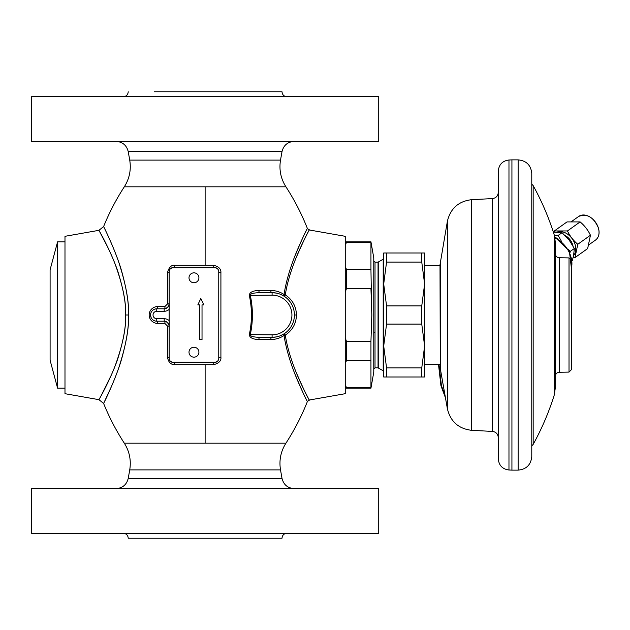 <?xml version="1.0" encoding="UTF-8"?>
<svg xmlns="http://www.w3.org/2000/svg" width="630" height="630" viewBox="0 0 630 630"><rect width="100%" height="100%" fill="white"/><g stroke="black" fill="none" stroke-linecap="round" stroke-linejoin="round"><path stroke-width="0.94" d="M554.195 234.762L554.195 395.238L555.337 387.812L555.337 242.188L554.195 234.762A267.868 267.868 0 0 0 533.169 185.598L533.169 444.402L531.775 445.867M569.016 257.914L569.016 372.086L571.457 369.605L571.457 260.395L569.016 257.914L559.235 257.741C556.857 257.473 555.558 256.15 555.337 253.772M531.775 173.51L531.775 456.49C530.964 464.775 526.412 469.326 518.128 470.13L518.128 159.87C526.412 160.674 530.964 165.225 531.775 173.51M511.93 159.87L508.969 159.996L508.969 470.004L511.93 470.13L511.93 159.87L518.128 159.87M508.969 159.996C502.449 160.87 498.881 164.588 498.291 171.147L498.291 458.853C498.881 465.412 502.449 469.13 508.969 470.004M440.283 261.544L440.283 368.455L440 264.773L447.402 221.161L447.402 408.838C450.521 421.62 458.616 428.786 471.689 430.322L492.408 431.408C496.007 431.92 497.968 433.983 498.291 437.606M386.56 262.088L386.56 252.992L383.702 252.992L383.702 283.996L386.56 305.904L386.56 324.096L383.702 346.004L383.702 283.996L386.56 262.088L421.761 262.088L424.62 283.996L424.62 346.004L421.761 367.912L421.761 377.008L424.62 377.008L424.62 315M386.56 377.008L386.56 367.912L383.702 346.004L383.702 377.008L421.761 377.008M386.56 324.096L421.761 324.096L421.761 305.904L424.62 283.996L424.62 252.992L421.761 252.992L421.761 262.088M386.56 252.992L421.761 252.992M421.761 324.096L424.62 346.004M386.56 367.912L421.761 367.912M386.56 305.904L421.761 305.904M383.702 346.004L383.702 315M205.12 488.62L378.74 488.62L378.74 533.263L31.5 533.263L31.5 488.62L205.12 488.62M123.267 533.263C126.284 533.555 127.937 535.209 128.229 538.225L282.012 538.225C282.303 535.209 283.957 533.555 286.965 533.263M111.636 386.095L103.611 403.452L98.941 399.672L64.984 393.687L64.984 236.313L98.941 230.328L103.611 226.548C109.25 212.649 116.148 199.403 124.307 186.811L205.12 186.811L205.12 265.301L174.762 265.301C171.336 264.868 168.911 267.325 167.478 272.664L167.462 303.951L165.036 306.408L157.744 306.408C146.373 307.495 146.239 322.316 157.744 323.592A2.481 0.992 90 0 0 156.752 321.198L164.469 321.205M157.744 323.592L165.036 323.592L167.462 326.049L167.478 357.336C168.47 362.274 170.903 364.723 174.762 364.699A2.481 0.661 90 0 0 174.116 362.746L215.232 362.534M128.544 315C128.945 326.332 126.622 341.05 121.566 359.171C115.621 379.725 102.847 405.082 103.611 403.452C102.973 404.657 112.053 387.064 118.621 368.227C125.795 346.216 129.103 328.474 128.544 315C128.945 303.676 126.622 288.95 121.566 270.837C115.621 250.283 102.847 224.91 103.611 226.548C102.973 225.351 112.069 242.959 118.629 261.789C125.795 283.791 129.103 301.534 128.544 315L125.622 315C126.055 304.109 123.582 289.973 118.204 272.609C111.888 252.906 98.13 228.761 98.941 230.328C98.264 229.186 108.077 245.928 115.07 263.954C122.7 285.028 126.221 302.038 125.622 315C126.055 325.899 123.582 340.027 118.204 357.399C111.888 377.102 98.138 401.231 98.941 399.672C98.256 400.822 108.061 384.095 115.062 366.061C122.7 344.988 126.221 327.962 125.622 315M169.155 300.683L169.06 304.81M168.73 305.849L168.108 306.889M167.123 307.842L165.785 308.535M167.478 272.664A2.481 0.472 180 0 0 169.155 272.215M169.155 276.105L169.155 279.862M174.762 265.301A2.481 0.661 -90 0 1 174.116 267.254A4.961 4.961 0 0 0 170.88 268.459L171.612 267.931M173.352 267.317L172.51 267.522M174.762 364.699L213.617 364.699C218.933 363.258 221.358 360.801 220.909 357.336L220.909 272.664C221.169 268.994 218.744 266.537 213.617 265.301L213.798 267.254L174.116 267.254L174.116 267.876M306.526 230.123L307.377 228.438L309.251 229.966L307.881 232.564M284.059 294.493A2.481 0.622 -171 0 0 285.288 294.832C287.067 283.516 290.753 270.963 296.344 257.182C303.369 240.148 310.873 227.107 309.094 230.273C307.133 233.344 302.778 242.574 296.021 257.969C290.595 271.498 287.012 283.784 285.288 294.832L284.35 296.352A2.481 1.41 -56.7 0 1 284.059 294.493C285.8 282.996 289.391 270.223 294.84 256.182C301.683 238.833 308.952 225.516 307.219 228.753C305.329 231.879 301.093 241.29 294.525 256.985C289.241 270.766 285.752 283.264 284.059 294.493C279.996 291.832 275.546 290.485 270.711 290.454A2.481 1.386 -90 0 0 272.089 292.674L266.742 292.674M270.711 290.454L258.82 290.454C252.677 290.714 249.511 292.351 249.315 295.368C252.134 308.432 252.134 321.52 249.315 334.632C249.582 337.672 252.748 339.31 258.82 339.546L270.711 339.546C275.538 339.515 279.996 338.168 284.059 335.507C285.8 347.02 289.398 359.809 294.856 373.858C301.699 391.206 308.944 404.468 307.219 401.247C305.337 398.136 301.108 388.734 294.533 373.047C289.249 359.257 285.752 346.744 284.059 335.507A2.481 0.622 171 0 1 285.288 335.168C287.067 346.5 290.761 359.061 296.36 372.858C303.392 389.891 310.873 402.885 309.094 399.727C307.141 396.68 302.794 387.458 296.037 372.062C290.603 358.525 287.02 346.224 285.28 335.168C292.47 330.293 296.195 323.568 296.462 315C296.195 306.432 292.47 299.707 285.288 294.832M213.617 364.699L213.798 362.746A4.961 4.961 0 0 0 217.035 361.541L216.468 361.966M167.478 357.336A2.481 0.472 180 0 1 169.155 357.785M172.006 362.274L173.1 362.644M173.36 362.691L174.116 362.746A4.961 4.961 0 0 1 170.88 361.541A4.961 4.961 0 0 0 174.116 362.746L174.116 362.124M169.053 325.167L169.155 330.081M169.155 350.674L169.155 353.808M165.721 321.442L167.052 322.103M167.698 322.647L168.053 323.048M168.273 323.332L168.706 324.103M157.744 306.408A2.481 0.992 -90 0 1 156.752 308.802L154.909 309.078M153.279 309.865L152.539 310.456M152.019 310.992L151.507 311.7M151.184 312.275L150.727 313.527M150.712 313.598L150.554 314.921M150.554 314.992L151.137 317.63M152.696 319.686L153.263 320.127M154.901 320.922L156.547 321.198M167.462 303.951L169.155 303.841A4.961 4.961 0 0 1 164.194 308.802L156.752 308.802A6.198 6.198 0 0 0 150.554 315A6.198 6.198 0 0 0 156.752 321.198L156.752 318.717L164.194 318.717A7.442 7.442 0 0 1 169.155 320.615M217.035 268.459A4.961 4.961 0 0 0 213.798 267.254L213.798 267.876M215.137 267.435L214.019 267.262M220.909 272.664A2.481 0.449 -0 0 1 218.76 272.215M220.909 357.336A2.481 0.449 0 0 0 218.76 357.785M165.036 323.592A2.481 0.835 90 0 0 164.194 321.198A4.961 4.961 0 0 1 169.155 326.159L168.651 323.985L166.32 321.678M205.12 141.38L31.5 141.38L31.5 96.737L378.74 96.737L378.74 141.38L205.12 141.38M286.965 96.737C283.957 96.445 282.303 94.791 282.012 91.775L154.271 91.775M205.12 91.775L255.961 91.775M309.251 229.966L345.256 236.313L345.256 393.687L309.251 400.034L307.377 401.562C301.613 416.154 294.462 430.022 285.933 443.189C280.76 451.403 278.948 460.302 280.515 469.893L282.012 478.375C283.61 484.73 287.674 488.148 294.218 488.62M284.059 335.507A2.481 1.41 56.7 0 1 284.35 333.656L285.288 335.168M270.711 339.546A2.481 1.386 90 0 1 272.089 337.326L276.389 336.908M280.531 335.664L284.154 333.782M258.82 339.546A2.481 1.134 90 0 1 259.954 337.326L272.089 337.326A22.326 22.326 0 0 0 294.407 315A22.326 22.326 0 0 0 272.089 292.674L259.954 292.674C253.677 292.808 250.441 293.635 250.244 295.155C253.118 308.361 253.118 321.591 250.244 334.845C250.512 336.381 253.748 337.207 259.954 337.326M270.459 337.326L272.089 337.326A22.326 22.326 0 0 0 294.407 315A22.326 22.326 0 0 0 272.089 292.674L276.389 293.1M249.315 334.632L272.089 334.845L272.089 337.326M249.315 295.368L272.089 295.155L272.089 292.674M258.82 290.454A2.481 1.134 -90 0 0 259.954 292.674L259.954 292.674M284.201 296.25L280.531 294.336M294.139 318.465L293.974 319.378M290.58 327.505L290.068 328.222M289.871 301.502L290.58 302.495M293.974 310.621L294.131 311.48M98.941 230.328L107.793 247.291M111.282 254.851L112.077 256.678M111.258 375.197L101.493 395.034M64.984 388.167L57.582 388.167L50.101 360.266L50.101 269.734L57.582 241.833L57.582 388.167M64.984 241.833L57.582 241.833M218.76 358.407L218.76 271.593A3.717 3.717 0 0 0 215.043 267.876L172.872 267.876A3.717 3.717 0 0 0 169.155 271.593L169.155 358.407A3.717 3.717 0 0 0 172.872 362.124L215.043 362.124A3.717 3.717 0 0 0 218.76 358.407M199.623 339.633L202.025 339.633L202.025 304.904L203.829 304.904L200.82 298.47L197.82 304.904L199.623 304.904L199.623 339.633M193.961 347.24A4.961 4.961 0 0 1 198.915 352.202A4.961 4.961 0 0 1 193.961 357.163A4.961 4.961 0 0 1 189 352.202A4.961 4.961 0 0 1 193.961 347.24M193.961 272.837A4.961 4.961 0 0 1 198.915 277.798A4.961 4.961 0 0 1 193.961 282.76A4.961 4.961 0 0 1 189 277.798A4.961 4.961 0 0 1 193.961 272.837M373.779 369.07L375.015 367.833L375.015 262.167L378.047 262.167L378.047 367.833L383.205 370.802L383.205 259.198L383.702 259.198M345.256 362.652L346.492 360.825L370.944 360.825L370.944 388.167L373.779 372.102L373.779 257.898L370.944 241.833L370.944 269.175L346.492 269.175L345.256 267.348M371.432 297.636L370.944 269.175M345.256 292.17L346.492 288.516L370.944 288.516L371.818 315L370.944 341.484L346.492 341.484L345.256 337.83M346.492 288.516L346.492 269.175M346.492 360.825L346.492 341.484M370.944 360.825L370.944 341.484M370.944 387.308L346.492 387.308L346.492 388.167L370.944 388.167M370.944 241.833L346.492 241.833L345.256 244.511L346.492 242.692L370.944 242.692M346.492 387.308L345.272 385.521M345.783 386.292L346.476 387.285M378.26 367.952L378.26 262.048M445.063 395.569L441.441 385.686L440.937 385.686L438.519 364.605M439.023 364.605L441.441 385.686M445.465 397.829L440.937 385.686M572.985 245.952A12.065 8.56 54.5 0 0 572.788 245.172A12.065 8.56 -125.5 0 0 565.071 235.455M572.268 260.639L573.576 255.67L574.324 248.511L569.173 240.085L562.054 232.675L558.141 235.47L561.495 241.384M562.054 232.675L553.337 232.076M554.51 235.864L558.141 235.47M574.324 248.511L570.41 251.307L570.008 252.433M568.567 249.661L570.41 251.307M558.243 239.124A17.364 12.316 -125.5 0 0 554.841 237.258M557.227 232.092A14.506 10.293 54.5 0 1 575.174 244.834A14.506 10.293 54.5 0 1 573.623 255.457M553.951 232.053L554.353 230.95L567.465 230.95C569.914 236.1 573.347 240.542 577.781 244.275L574.985 257.599L573.072 257.82M577.781 244.275L590.452 235.234L587.656 248.559L574.985 257.599M554.353 230.95L567.016 221.91L580.128 221.91C584.569 225.634 588.003 230.076 590.452 235.234M567.465 230.95L580.128 221.91M554.88 237.463L555.817 237.88A2.481 1.118 113.9 0 0 554.991 238.069A22.656 16.073 54.5 0 1 571.457 267.774M559.235 257.741L559.235 372.259C556.857 372.527 555.558 373.85 555.337 376.228M492.408 431.408L492.408 198.592C496.007 198.08 497.968 196.017 498.291 192.394M492.408 198.592L471.689 199.678L471.689 430.322M205.12 364.699L205.12 443.189L124.307 443.189C116.148 430.597 109.25 417.351 103.611 403.452M165.036 306.408A2.481 0.835 -90 0 1 164.194 308.802L164.194 311.283L156.752 311.283L156.752 308.802A6.198 6.198 0 0 0 150.554 315A6.198 6.198 0 0 0 156.752 321.198M213.617 265.301L205.12 265.301M205.12 443.189L285.933 443.189M205.12 186.811L285.933 186.811C294.462 199.978 301.613 213.846 307.377 228.438M167.462 326.049L169.155 326.159A4.961 4.961 0 0 0 164.194 321.198L164.194 318.717M169.155 309.385A7.442 7.442 0 0 1 164.194 311.283M156.752 311.283A3.717 3.717 0 0 0 153.035 315A3.717 3.717 0 0 0 156.752 318.717M213.798 362.124L213.798 362.746A4.961 4.961 0 0 0 217.035 361.541M124.307 186.811C129.481 178.597 131.292 169.698 129.725 160.107L280.515 160.107C278.948 169.698 280.76 178.597 285.933 186.811M280.515 160.107L282.012 151.625L128.229 151.625C126.63 145.27 122.559 141.852 116.014 141.38M294.407 315L296.462 315M272.089 334.845A19.845 19.845 0 0 0 291.926 315A19.845 19.845 0 0 0 272.089 295.155M124.307 443.189C129.481 451.403 131.292 460.302 129.725 469.893L280.515 469.893M282.012 478.375L128.229 478.375C126.63 484.73 122.559 488.148 116.014 488.62M578.718 216.413A14.506 10.293 54.5 0 1 598.429 228.225A14.506 10.293 54.5 0 1 595.578 240.03C598.854 237.416 599.831 233.446 598.5 228.123C593.641 217.122 587.042 213.216 578.718 216.413L571.654 221.461M555.817 237.88L569.378 251.134L571.457 268.687M533.169 185.598L531.775 184.133M533.169 444.402A267.868 267.868 0 0 0 554.195 395.238M569.016 372.086L559.235 372.259M518.128 470.13L511.93 470.13M471.689 199.678C458.616 201.214 450.529 208.373 447.402 221.161M440.283 368.455L447.402 408.838M440 364.605L424.62 364.605M440 265.395L424.62 265.395M169.155 303.841L168.438 306.4L165.989 308.464M164.816 321.237L164.194 321.198M129.725 160.107L128.229 151.625M282.012 151.625C283.61 145.27 287.674 141.852 294.218 141.38M128.229 91.775C127.937 94.791 126.284 96.445 123.267 96.737M129.725 469.893L128.229 478.375M383.205 370.802L383.702 370.802M378.047 262.167L383.205 259.198M375.015 262.167L373.779 260.93M345.256 386.93L346.492 388.167M345.256 243.07L346.492 241.833M375.015 332.364L373.779 332.364M375.015 367.833L378.047 367.833M588.916 244.786L595.578 240.03"/></g></svg>
